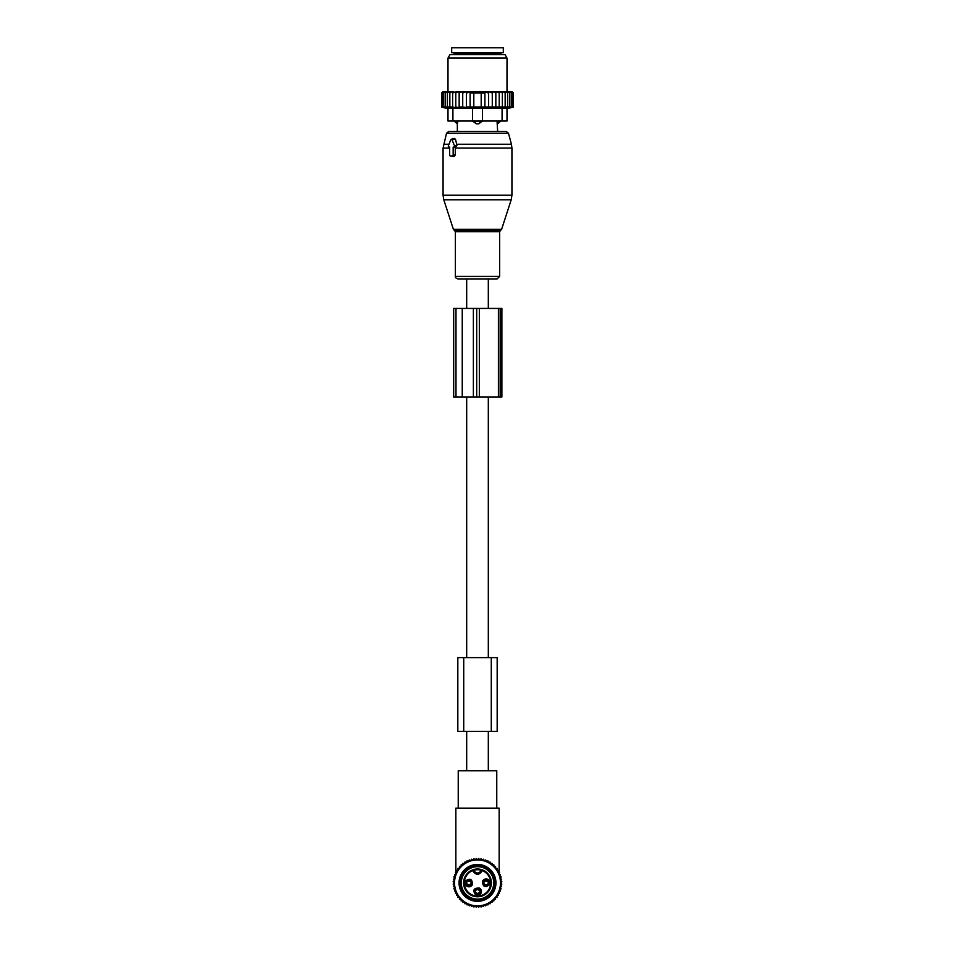 <?xml version="1.0" encoding="UTF-8"?>
<svg xmlns="http://www.w3.org/2000/svg" width="955" height="955" viewBox="0 0 955 955"><rect width="100%" height="100%" fill="white"/><g stroke="black" fill="none" stroke-linecap="round" stroke-linejoin="round"><path stroke-width="1.43" d="M488.315 308.417L488.315 278.908L466.685 278.908L466.685 308.417M466.685 770.745L466.685 731.399M466.685 657.625L466.685 396.958M488.315 770.745L488.315 731.399M488.315 657.625L488.315 396.958M482.514 867.45A16.235 16.235 0 0 1 492.935 887.911A16.235 16.235 0 0 1 472.486 898.321A16.235 16.235 0 0 1 462.065 877.872A16.235 16.235 0 0 1 482.514 867.45M497.173 657.625L457.827 657.625L457.827 731.399L497.173 731.399L497.173 657.625L497.173 731.399M449.005 147.106L449.674 147.106L449.674 154.973A0.979 0.692 -90 0 0 450.378 155.951L452.455 155.951A0.979 0.692 -90 0 0 453.159 154.973L455.308 154.973L455.308 147.559L456.908 145.363L455.535 139.346L454.389 138.463L451.297 139.251A0.979 0.692 -90 0 0 450.82 139.728L448.408 145.626A0.979 0.692 -90 0 0 449.005 147.106L449.674 147.273M451.297 139.251A0.979 0.692 -90 0 1 452.013 139.728L454.425 145.626A0.979 0.692 -90 0 1 453.828 147.106L453.159 147.106L453.159 154.973M483.027 278.908L457.863 278.908C455.893 278.203 455.058 277.368 455.368 276.413L499.632 276.413L497.137 278.908L483.027 278.908M500.277 121.034L497.054 121.524L497.662 131.36L506.09 131.36L448.91 131.36L446.534 133.187L443.072 148.061L443.072 195.226L511.928 195.226L511.212 199.786L443.788 199.786L443.072 195.226M451.811 156.31L454.222 156.393L455.308 154.973M453.159 147.106L455.308 147.559M500.277 121.524L497.627 123.816A3.939 2.829 -90 0 0 499.167 121.524L499.167 121.034M497.054 121.034L497.627 123.816M457.373 123.816L457.946 121.524L457.373 123.816A3.939 2.829 90 0 1 455.833 121.524L454.723 121.524L457.338 123.983L457.338 131.36M472.582 108.178L472.582 121.034L482.418 121.034L478.742 123.816L476.259 123.816L472.582 121.034L452.909 121.034L452.909 108.178L502.091 108.178L502.091 121.034L482.418 121.034L482.418 108.178M457.946 121.034L455.833 121.034M480.234 121.034L472.582 121.524M478.742 123.816A3.939 2.734 -90 0 0 480.234 121.524L482.418 121.524M503.321 52.668L451.679 52.668L451.679 47.75L503.321 47.75L503.321 52.668M455.798 92.014L452.646 92.993L452.646 107.02L455.798 107.593L455.798 92.014L457.457 92.014L455.798 92.993M454.091 92.014L452.694 92.014L452.646 92.993M497.543 92.014L499.202 92.014L499.202 92.993L497.543 92.014L495.836 92.014L495.836 92.993L493.819 92.014L492.279 92.014L492.279 92.993L489.688 92.014L488.59 92.014L488.59 92.993L484.901 92.038L484.901 92.993L470.099 92.993L470.099 92.038L466.41 92.993L466.41 107.39L462.721 107.02L462.721 92.014L461.181 92.014L459.164 92.993L459.164 107.545L455.798 107.02M466.41 107.02L513.408 107.02L513.408 92.993L512.417 92.014L499.202 92.014M442.583 92.014L441.592 92.993L441.592 107.02L443.777 107.593L441.831 107.02L441.831 92.993L442.726 92.014L441.592 92.993L442.583 92.014M442.726 92.014L441.831 92.993M452.694 92.014L442.929 92.014M461.181 92.014L457.457 92.014M462.721 92.014L465.312 92.014L462.721 92.993M488.59 92.014L465.312 92.014M489.688 92.014L492.279 92.014M493.819 92.014L495.836 92.014M500.909 92.014L502.354 92.993L502.306 92.014M502.354 107.02L502.354 92.993M505.159 107.02L505.159 92.993L503.834 92.014M504.968 92.014L505.159 92.993M507.606 107.02L507.606 92.993L506.293 92.014M507.26 92.014L507.606 92.993M509.66 107.02L509.66 92.993L508.37 92.014M509.158 92.014L509.66 92.993M511.283 107.02L511.283 92.993L510.042 92.014M510.65 92.014L511.283 92.993M512.453 107.02L512.453 92.993L511.283 92.014M511.689 92.014L512.453 92.993M513.169 107.02L513.169 92.993L512.071 92.014M512.274 92.014L513.169 92.993M512.405 92.014L513.408 92.993L512.417 92.014M441.831 107.02L444.23 107.593L442.547 107.02L442.547 92.993L443.311 92.014M443.717 92.014L442.547 92.993M444.35 92.014L443.717 92.993L444.958 92.014M445.842 92.014L445.34 92.993L446.63 92.014M447.74 92.014L447.394 92.993L448.707 92.014M450.032 92.014L449.841 92.993L451.166 92.014M459.164 92.014L459.164 92.993M459.164 107.02L462.721 107.02M466.41 92.014L466.41 92.993M470.099 107.02L470.099 92.993M473.811 107.02L473.811 92.993M481.189 107.02L481.189 92.993M484.901 107.02L484.901 92.993M488.59 107.02L488.59 92.993M452.909 121.034L447.99 121.034L447.99 108.178L452.909 108.178M507.01 108.178L507.01 121.034L507.01 108.178L502.091 108.178M490.691 54.638L505.028 54.638L507.01 58.076L447.99 58.076L449.972 54.638L490.691 54.638M507.01 121.034L502.091 121.034M512.966 107.139L507.01 108.739M499.202 107.593L499.202 92.993M495.836 107.02L495.836 92.993M492.279 107.02L492.279 92.993M452.646 107.02L449.841 107.02L449.841 92.993M442.547 107.02L449.841 107.02M447.394 107.02L447.394 92.993M445.34 107.02L445.34 92.993M443.717 107.02L443.717 92.993M500.157 308.417L453.685 308.417L453.685 396.958L501.888 396.958L501.888 308.417L500.157 308.417L500.157 396.958M475.686 906.498L474.551 906.498M480.449 906.498L479.315 906.498M477.058 906.498L477.942 906.498M455.857 872.333L455.857 808.133L499.143 808.133L499.143 872.333M499.143 874.123L499.143 873.443M455.857 874.123L455.857 873.443M499.143 808.133L496.767 808.133L496.767 770.745L458.233 770.745L458.233 808.133L455.857 808.133M484.125 884.736A3.426 3.414 0 0 0 488.089 884.736M483.588 883.029C485.247 885.273 486.931 885.273 488.626 883.029A2.71 2.698 0 0 1 483.588 883.029L483.337 882.981M484.125 881.035A3.426 3.414 -0 0 1 488.089 881.035M483.337 882.802L483.588 882.742A2.71 2.698 -0 0 1 488.626 882.742L488.876 882.802M475.518 893.343A3.426 3.414 0 0 0 479.482 893.343M474.981 891.636C476.64 893.88 478.324 893.88 480.019 891.636A2.71 2.698 0 0 1 474.981 891.636L474.731 891.588M475.518 889.642A3.426 3.414 -0 0 1 479.482 889.642M480.019 891.361C478.36 889.105 476.676 889.105 474.981 891.361A2.71 2.698 -0 0 1 480.019 891.349L480.27 891.409M466.911 884.736A3.426 3.414 0 0 0 470.875 884.736M466.374 883.029C468.034 885.273 469.717 885.273 471.412 883.029A2.71 2.698 0 0 1 466.374 883.029L466.124 882.981M466.911 881.035A3.426 3.414 -0 0 1 470.875 881.035M466.124 882.802L466.374 882.742A2.71 2.698 -0 0 1 471.412 882.742L471.663 882.802M472.725 866.603A16.963 16.963 0 0 1 493.783 878.111A16.963 16.963 0 0 1 482.275 899.168A16.963 16.963 0 0 1 461.217 887.661A16.963 16.963 0 0 1 472.725 866.603M481.057 869.456L482.55 869.945A0.74 0.74 0 0 0 481.571 870.459L482.287 870.626C479.1 875.544 475.9 875.544 472.713 870.626A13.155 13.155 0 0 0 465.049 887.135A13.155 13.155 0 0 0 490.643 883.459A13.155 13.155 0 0 0 482.287 870.626L482.55 869.945A13.895 13.895 0 0 1 481.416 896.22A13.895 13.895 0 0 1 464.345 887.374A13.895 13.895 0 0 1 472.45 869.945L473.585 869.551L473.429 870.459A0.74 0.74 0 0 0 472.45 869.945L473.429 870.459A4.178 4.178 0 0 0 481.571 870.459L481.057 869.456A13.895 13.895 0 0 0 473.943 869.456L473.585 869.551M473.943 869.456L473.967 870.232M482.657 880.999C482.526 886.717 484.83 887.971 489.557 884.772A3.939 3.939 0 0 0 487.993 879.436A3.939 3.939 0 0 0 482.657 880.999M479.386 888.043C473.68 887.911 472.415 890.215 475.614 894.942A3.939 3.939 0 0 0 480.95 893.379A3.939 3.939 0 0 0 479.386 888.043M472.343 884.772C472.474 879.066 470.17 877.8 465.443 880.999A3.939 3.939 0 0 0 467.007 886.336A3.939 3.939 0 0 0 472.343 884.772M483.731 881.596A2.71 2.71 0 0 1 487.408 880.51A2.71 2.71 0 0 1 488.483 884.187A2.71 2.71 0 0 1 484.806 885.261A2.71 2.71 0 0 1 483.731 881.596M478.801 889.117A2.71 2.71 0 0 1 479.876 892.794A2.71 2.71 0 0 1 476.199 893.868A2.71 2.71 0 0 1 475.124 890.203A2.71 2.71 0 0 1 478.801 889.117M471.269 884.187A2.71 2.71 0 0 1 467.592 885.261A2.71 2.71 0 0 1 466.518 881.596A2.71 2.71 0 0 1 470.194 880.51A2.71 2.71 0 0 1 471.269 884.187M472.331 898.273A16.235 16.235 0 0 1 462.113 877.717A16.235 16.235 0 0 1 482.669 867.498A16.235 16.235 0 0 1 492.887 888.054A16.235 16.235 0 0 1 472.331 898.273M462.805 864.979L462.972 863.296L464.631 863.63L464.966 861.971L466.577 862.461L467.067 860.837L468.63 861.482L469.287 859.918L470.779 860.718L471.579 859.225L472.976 860.168L473.919 858.76L475.232 859.834L476.306 858.521L477.5 859.727L478.694 858.521L479.768 859.834L481.081 858.76L482.024 860.168L483.421 859.225L484.221 860.718L485.713 859.918L486.37 861.482L487.933 860.837L488.423 862.461L490.034 861.971L490.369 863.63L492.028 863.296L492.195 864.979L493.878 864.812L493.878 866.507L495.573 866.507L495.406 868.191L497.089 868.358L496.767 870.017L498.426 870.351L497.925 871.963L499.549 872.464L498.904 874.028L500.468 874.673L499.668 876.165L501.16 876.965L500.217 878.373L501.626 879.304L500.551 880.617L501.864 881.692L500.671 882.886L501.864 884.079L500.551 885.154L501.626 886.467L500.217 887.41L501.16 888.818L499.668 889.606L500.468 891.111L498.904 891.755L499.549 893.319L497.925 893.808L498.426 895.432L496.767 895.754L497.089 897.413L495.406 897.581L495.573 899.264L493.878 899.264L493.878 900.959L492.195 900.792L492.028 902.475L490.369 902.153L490.034 903.812L488.423 903.323L487.933 904.934L486.37 904.29L485.713 905.853L484.221 905.053L483.421 906.546L482.024 905.603L481.081 907.011L479.768 905.937L478.694 907.25L477.5 906.056L476.306 907.25L475.232 905.937L473.919 907.011L472.976 905.603L471.579 906.546L470.779 905.053L469.287 905.853L468.63 904.29L467.067 904.934L466.577 903.323L464.966 903.812L464.631 902.153L462.972 902.475L462.805 900.792L461.122 900.959L461.122 899.264L459.427 899.264L459.594 897.581L457.911 897.413L458.233 895.754L456.574 895.432L457.075 893.808L455.451 893.319L456.096 891.755L454.532 891.111L455.332 889.606L453.84 888.818L454.783 887.41L453.374 886.467L454.449 885.154L453.136 884.079L454.329 882.886L453.136 881.692L454.449 880.617L453.374 879.304L454.783 878.373L453.84 876.965L455.332 876.165L454.532 874.673L456.096 874.028L455.451 872.464L457.075 871.963L456.574 870.351L458.233 870.017L457.911 868.358L459.594 868.191L459.427 866.507L461.122 866.507L461.122 864.812L462.805 864.979M471.03 904.934A22.98 22.98 0 0 1 455.451 876.415A22.98 22.98 0 0 1 483.97 860.837A22.98 22.98 0 0 1 499.549 889.356A22.98 22.98 0 0 1 471.03 904.934M472.307 900.589A18.443 18.443 0 0 0 495.203 888.078A18.443 18.443 0 0 0 482.693 865.194A18.443 18.443 0 0 0 459.797 877.693A18.443 18.443 0 0 0 472.307 900.589M472.653 899.407A17.214 17.214 0 0 0 494.022 887.732A17.214 17.214 0 0 0 482.347 866.364A17.214 17.214 0 0 0 460.979 878.039A17.214 17.214 0 0 0 472.653 899.407M463.724 657.625L463.724 731.399M491.276 657.625L491.276 731.399M501.602 229.343L500.647 230.298L454.353 230.298L453.398 229.343L501.602 229.343L511.212 199.786M511.928 195.226L511.928 148.061L455.308 148.061M500.647 230.298L499.632 231.695L455.368 231.695L455.368 276.413M511.928 148.061L511.426 144.241L456.597 144.241M511.426 144.241L508.466 133.187L446.534 133.187M448.969 144.241L443.574 144.241M452.013 139.728L455.535 139.346M454.425 145.626L456.908 145.363M453.828 147.106L455.69 147.571M449.674 148.061L443.072 148.061M452.455 155.951L454.222 156.393M450.378 155.951L452.133 156.393M476.259 123.816A3.939 2.734 90 0 1 474.766 121.524L474.766 121.034M500.611 54.638L500.611 53.647L454.389 53.647L454.389 54.638M455.989 308.417L455.989 396.958M462.244 308.417L462.244 396.958M473.382 308.417L473.382 396.958M476.7 308.417L476.7 396.958M479.338 308.417L479.338 396.958M498.415 308.417L498.415 396.958M483.421 883.196A2.937 2.937 -0 0 0 488.793 883.196M483.421 882.587A2.937 2.937 0 0 1 488.793 882.587M474.814 891.803A2.937 2.937 -0 0 0 480.186 891.803M474.814 891.194A2.937 2.937 0 0 1 480.186 891.194M466.207 883.196A2.937 2.937 -0 0 0 471.579 883.196M466.207 882.587A2.937 2.937 0 0 1 471.579 882.587M474.122 870.172A13.155 13.155 0 0 1 480.878 870.172A3.438 3.438 0 0 1 474.122 870.172M453.398 229.343L443.788 199.786M454.353 230.298L455.368 231.695M499.632 231.695L499.632 276.413M508.466 133.187L506.09 131.36M448.886 147.082L449.674 147.285M450.247 155.94L451.966 156.369M454.389 53.647L453.398 52.668M500.611 53.647L501.602 52.668M507.01 92.014L507.01 58.076M447.99 92.014L447.99 58.076M447.99 108.739L441.592 107.02M488.626 882.754C486.966 880.498 485.283 880.498 483.588 882.754M471.412 882.754C469.753 880.498 468.069 880.498 466.374 882.754"/></g></svg>
